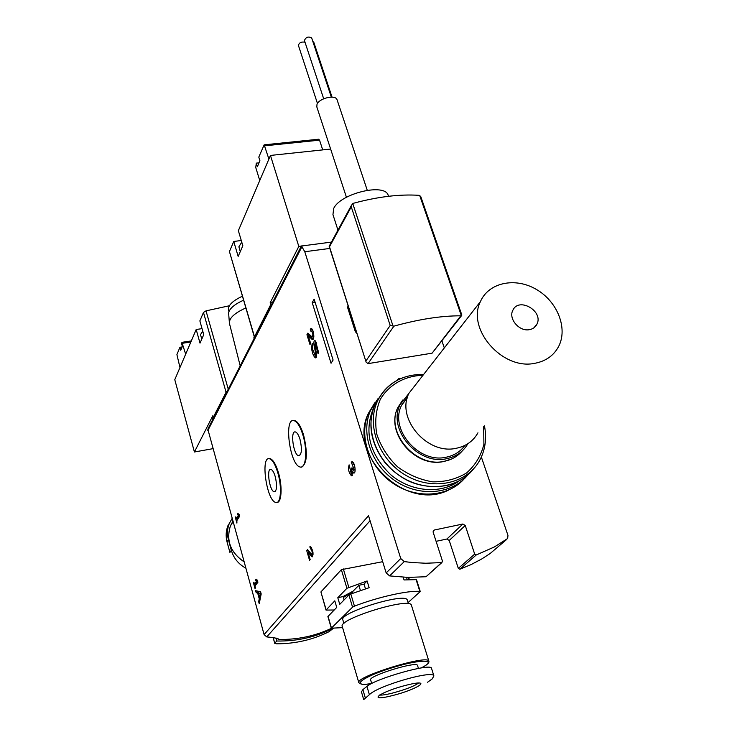 <?xml version="1.0" encoding="UTF-8"?>
<svg xmlns="http://www.w3.org/2000/svg" width="737" height="737" viewBox="0 0 737 737"><rect width="100%" height="100%" fill="white"/><g stroke="black" fill="none" stroke-linecap="round" stroke-linejoin="round"><path stroke-width="1.11" d="M441.979 341.074L444.31 347.928M481.353 457.004L507.959 535.366L507.655 538.498L494.389 546.946L476.249 554.97L474.692 554.113L465.24 525.49L462.864 524.016L434.36 530.014L433.282 530.797L433.172 532.261L442.486 561.179L441.647 562.571L425.802 563.243L412.388 562.561L404.291 561.603L400.744 558.545L304.786 251.732L301.415 245.928L208.156 428.529M312.202 302.594L314.137 299.158L333.096 360.034L331.051 363.249L312.202 302.594L315.077 302.17M403.185 577.218L404.042 579.955L416.506 579.632L420.256 591.544L408.058 602.571M344.068 599.946L343.055 596.555L337.795 597.725L346.915 588.273L367.109 580.968L363.912 584.183M367.109 580.968L369.154 587.702L350.821 593.985L354.451 606.155C377.832 597.09 407.764 590.392 419.823 591.378L420.256 591.544M337.795 597.725L339.748 604.34L348.923 594.999L350.821 593.985M342.604 627.629L331.309 628.2L327.901 616.537L336.735 607.408L334.801 600.83L326.021 610.079L334.174 610.006M331.309 628.2L352.553 607.159L354.451 606.155M326.021 610.079L320.917 591.94L341.369 569.673L382.696 561.686M331.447 628.311C315.031 636.105 297.287 639.817 278.208 639.467L278.346 638.979L273.473 637.597L266.748 636.915L264.095 634.594L207.825 429.192M273.234 637.579L274.744 643.364L276.633 643.816C295.463 643.779 312.903 639.753 328.951 631.72L333.345 628.366M274.79 643.171L276.771 641.015L275.905 637.901M332.884 628.366C315.749 637.155 297.048 641.374 276.771 641.015M349.108 464.835C347.975 469.22 348.748 472.85 351.448 475.733L353.005 472.684L353.585 473.025C356.422 474.066 354.93 462.2 352.166 461.712L351.236 462.081L354.055 469.276L353.345 470.243L352.01 467.737L351.254 468.695L351.098 473.108L349.108 464.835M311.558 348.168C312.212 352.959 313.455 356.155 315.279 357.758L315.519 357.878C316.542 357.767 316.846 356.247 316.422 353.309L314.819 345.091L315.233 343.037L318.062 353.714L318.421 352.139L315.703 341.249L314.966 340.577C313.934 340.687 313.621 342.226 314.045 345.183L315.657 353.447L315.252 355.483L312.506 349.025L312.847 345.506L312.184 343.35L311.558 348.168L312.414 348.03M306.942 334.699L309.973 344.566L310.636 343.451L308.342 335.989L312.295 339.481C314.92 340.54 313.815 328.997 311.244 328.481L310.231 329.024L310.95 331.337L311.484 331.051C313.059 333.428 313.243 335.381 312.046 336.92L307.845 333.133L306.942 334.699L308.315 334.487L308.757 335.925M306.721 550.603L309.54 560.295L310.157 559.567L308.02 552.234L312 556.85C313.759 554.012 313.234 550.603 310.424 546.614L309.78 546.863L310.784 549.001C312.285 551.129 312.571 552.953 311.631 554.464L307.559 549.572L306.721 550.603L307.992 550.336L308.517 552.124M255.619 590.678L256.181 592.705L257.655 593.027L259.249 598.776L258.669 601.696L259.231 603.723L261.184 593.948L260.566 591.756L255.619 590.678M255.02 588.513L255.499 587.896L254.974 586.016L257.913 582.212L257.351 580.176L256.144 579.19L255.453 580.083L256.66 581.069L254.412 583.999L253.897 582.129L253.427 582.746L255.02 588.513M236.909 523.095L236.853 520.589L239.608 516.333L239.055 514.362L237.904 513.532L237.268 514.527L238.41 515.356L236.31 518.627L235.803 516.812L235.361 517.494L236.909 523.095M293.262 420.578L294.809 420.569C298.015 421.776 300.926 426.539 303.552 434.848C307.808 452.951 307.163 463.656 301.617 466.972M268.913 458.709L270.23 458.681C273.187 459.805 275.924 464.448 278.42 472.62C282.796 487.028 281.516 504.237 276.366 502.293M441.979 562.478L426.023 576.739L407.966 577.403L389.606 575.901L386.16 572.925L368.518 515.707L264.095 634.594M409.938 577.43L407.616 579.595M490.197 553.478L481.74 558.978L471.09 564.579L459.824 569.222L458.313 568.384L449.22 540.451L465.24 525.49M436.092 541.327L446.908 539.023L449.22 540.451M277.95 638.555L278.208 639.467M343.055 596.555L353.097 591.157M397.759 380.006L398.772 378.661L401.757 378.155M212.965 419.123L212.753 418.358L226.296 391.789L227.217 391.218M253.961 338.016L270.239 305.579L271.004 305.468M270.507 306.463L270.239 305.579M242.362 296.219C232.302 300.963 227.705 305.634 228.562 310.231L228.94 311.53M243.542 300.199C234.716 304.188 229.732 308.361 228.581 312.728L228.488 313.621M245.817 307.965C234.228 313.207 228.783 318.402 229.474 323.552L240.188 365.81M277.794 472.739C275.297 464.568 272.57 459.916 269.613 458.792C260.17 455.402 266.61 500.948 275.749 502.413C280.889 504.357 282.17 487.148 277.794 472.739M275.233 476.599C273.952 472.399 272.552 470.003 271.023 469.423C266.195 467.654 269.493 491.045 274.173 491.782C276.965 490.897 277.315 485.83 275.233 476.599M302.889 434.968C300.272 426.649 297.361 421.896 294.155 420.689C283.542 416.838 289.779 465.185 300.079 466.991C305.966 469.266 307.725 450.408 302.889 434.968M299.996 439.326C298.651 435.051 297.158 432.601 295.5 431.974C290.074 429.966 293.262 454.803 298.54 455.715C301.774 454.775 302.253 449.312 299.996 439.326M236.844 518.516L237.24 519.972M235.96 517.383L235.361 517.494M238.585 514.021L237.268 514.527M239.285 515.181L238.41 515.356M238.41 514.306L239.203 514.877M239.359 515.439L237.443 518.406L236.31 518.627M254.956 583.879L255.398 585.473M254.035 582.617L253.427 582.746M256.734 579.669L255.453 580.083M257.545 580.885L256.66 581.069M256.614 579.835L257.443 580.516M257.609 581.097L255.564 583.75L254.412 583.999M256.918 590.963L257.333 592.456L256.181 592.705M257.333 592.456L258.807 592.778L257.655 593.027M260.262 598.545L259.249 598.776M260.097 597.421L260.327 598.241M259.682 601.466L258.669 601.696M260.272 593.617L258.272 593.165L259.488 597.55L260.272 593.617L261.036 593.442M260.99 593.267L258.272 593.165M260.511 597.329L259.488 597.55M311.226 556.251L312.516 555.984L309.3 551.967L308.02 552.234M310.599 546.688L309.78 546.863M311.281 547.333L311.714 548.807M311.898 554.408L313.161 554.15M310.784 549.001L311.806 548.789M308.665 333.889L308.315 334.487M311.788 339.167L313.161 338.956L309.715 335.777L308.342 335.989M312.267 330.931L311.613 328.813L310.231 329.024M312.377 336.864L313.842 336.579M314.911 355.234L316.339 357.279M318.402 351.383L317.389 351.54M315.51 340.982L315.224 343.037M316.514 355.206L315.454 355.446M350.95 473.043L352.443 475.264M354.589 472.555L353.005 472.684M352.461 461.85L351.236 462.081M352.71 462.025L353.373 464.19M354.082 464.172L353.53 464.163M353.677 470.188L355.17 469.838M352.24 468.502L351.254 468.695M351.42 473.043L352.507 472.841L353.134 470.132M229.244 523.602L227.963 525.61C225.937 530.778 225.623 536.186 227.024 541.852L229.916 552.409L231.326 550.318L228.424 539.724C226.95 534.132 227.226 528.761 229.244 523.602L232.054 518.526M245.743 568.135C238.438 564.054 233.629 558.121 231.326 550.318M363.737 699.597L369.384 694.678C378.035 685.64 433.411 669.758 433.881 675.967L432.122 678.989L427.58 682.222M392.425 695.59C365.801 702.389 379.426 691.923 406.695 685.097C433.651 678.381 418.45 689.113 392.425 695.59M431.55 668.431L431.495 668.247C431.292 662.867 375.806 678.436 366.943 686.414L362.88 689.629L361.443 691.868L363.719 699.606M371.697 683.512L370.647 679.975C367.514 676.124 416.912 660.831 417.538 665.465L417.575 665.594M358.808 682.628L342.309 626.616C337.131 619.301 410.067 596.721 411.421 605.224L411.495 605.473M343.921 623.502L342.88 619.992C338.025 613 405.949 591.977 407.275 600.056L407.34 600.287M194.411 451.984L174.78 379.684L196.189 329.503L200.013 343.138L203.744 334.653L199.865 320.89L203.476 312.433L226.066 392.241L213.214 417.437L212.763 415.834L194.411 451.984L212.781 448.704M196.189 329.503L202.049 328.638M203.476 312.433L206.019 310.857L229.373 305.754M185.669 354.175L181.938 342.465L181.532 343.424L182.361 346.427L180.758 350.25L179.948 347.265L176.908 354.58L179.966 367.533M179.948 347.265L182.15 346.924M202.749 331.125L200.501 334.626L201.772 339.14M259 162.84L256.292 163.135L257.388 166.7L259.903 160.684L258.798 157.092L264.178 144.839L268.904 159.054M254.302 336.846L229.437 251.566L233.749 241.46L238.162 256.393L242.842 245.753L238.355 230.672L270.451 155.433L298.807 246.416L270.166 302.806L270.719 304.639L271.492 304.528M254.366 337.067L270.719 304.639M301.341 246.084L298.807 246.416M270.451 155.433L330.627 149.058M233.749 241.46L241.285 240.511M272.543 302.465L270.166 302.806M318.67 139.219L319.545 140.15L322.714 149.897M259.746 180.528L255.757 167.529L256.292 163.135M241.754 242.105L238.88 246.831L240.28 251.566M357.049 333.686L355.252 331.503L347.707 307.836L348.002 305.367M355.98 330.369L355.252 331.503M348.417 306.675L347.707 307.836M461.813 314.985L460.809 315.814C441.417 315.74 419.123 319.185 393.908 326.141L368.067 363.627L432.103 353.17L461.583 315.593M461.362 315.712L419.694 195.48L419.077 195.333C399.841 194.043 377.98 196.678 353.474 203.255L351.613 205.033L329.163 246.269L329.494 246.784L351.273 206.839L351.613 205.033M368.067 363.627L366.142 362.18L329.494 246.784M419.694 195.48L420.901 196.954M365.948 360.918L390.195 325.45L393.908 326.141M337.961 230.119L332.949 214.614L333.686 208.488C340.227 193.49 384.834 182.73 388.169 195.25L388.39 195.904M346.436 197.286L316.818 106.911L317.011 104.276C319.314 98.113 335.556 94.4 337.039 99.688L337.122 99.956M311.687 37.992L311.65 37.882C308.278 36.251 305.873 37.117 304.436 40.498L323.681 98.767M304.998 42.193C301.286 41.613 299.093 42.7 298.421 45.454L317.463 103.466M313.824 42.331L312.82 41.392M467.866 443.711C463.278 451.68 456.221 456.673 446.705 458.681C418.063 465.627 387.192 429.45 400.145 404.585L408.851 393.475M464.936 445.378C460.441 451.624 454.204 455.567 446.217 457.207C418.727 463.849 389.127 429.118 401.582 405.267L407.662 396.617M477.954 432.803C473.338 441.048 466.134 446.207 456.35 448.253C427.294 455.226 395.852 418.478 408.924 393.309L417.593 382.199M534.859 363.295C502.56 370.435 466.41 329.08 480.413 301.626C488.622 282.511 515.135 276.946 536.204 289.328C557.421 301.396 568.19 328.444 558.535 346.666C553.634 355.676 545.739 361.222 534.859 363.295M529.387 329.66C519.253 331.797 508.106 318.624 512.888 310.213C518.839 296.753 543.676 311.106 536.978 324.105C535.495 327.154 532.962 329.006 529.387 329.66M406.538 577.366L407.248 579.623M343.341 597.486L352.258 592.004L358.855 585.307L364.05 584.155L365.469 588.845M358.855 585.307L360.421 590.503M416.064 579.457L419.823 591.378M328.02 616.261L331.429 627.942M348.923 594.999L352.553 607.159M266.748 636.915L370.066 520.718M386.16 572.925L400.744 558.545M207.797 430.648L302.013 246.573M320.917 591.94L326.132 609.803M341.369 569.673L346.915 588.273M343.331 568.927L348.804 587.251M304.786 251.732L329.817 248.433M489.755 553.846L506.844 539.327M459.824 569.222L476.249 554.97M458.313 568.384L474.692 554.113M446.908 539.023L462.864 524.016M433.116 531.23L434.36 530.014M426.023 576.739L441.647 562.571M389.606 575.901L404.291 561.603M374.755 402.817L368.454 413.273C358.532 435.788 368.97 466.862 392.489 482.975C415.898 499.262 447.635 497.282 463.905 479.133M378.081 398.542L370.499 410.509C360.393 433.448 371.43 465.213 395.714 481.169C419.878 497.337 452.131 494.278 467.765 475.024M373.318 408.51C363.912 432.112 369.661 454.13 390.546 474.573C410.601 491.809 440.192 494.509 458.718 481.224M383.157 391.992L375.732 402.706C364.115 425.627 374.599 458.792 399.491 475.577C424.245 492.592 457.723 489.35 473.329 469.137M397.031 380.403C388.675 384.963 382.346 391.494 378.053 399.988C365.626 424.355 378.661 460.091 406.474 475.697C434.111 491.643 468.796 483.177 480.607 458.58C485.49 448.474 486.77 437.566 484.449 425.857M422.992 375.271C404.77 375.815 389.053 384.585 380.274 399.408C375.842 410.177 374.682 421.757 376.782 434.139C380.845 446.364 387.69 457.198 397.335 466.65C408.197 474.683 419.998 479.759 432.757 481.851C445.388 481.98 456.691 478.986 466.678 472.887C475.291 465.213 481.04 455.706 483.905 444.365L483.675 426.677M226.517 392.581L226.296 391.789M254.118 338.55L253.869 337.703M316.155 357.62L315.279 357.758M316.707 343.202L315.583 343.378M318.384 350.913L317.5 351.061M318.402 351.337L317.426 351.485M314.819 345.063L314.045 345.183M316.431 353.327L315.657 353.447M355.151 469.064L354.055 469.276M352.553 469.331L351.512 469.524M232.828 521.345L230.432 525.896C225.937 540.488 230.451 552.437 243.984 561.741M228.424 539.724L227.024 541.852M421.177 667.934C426.926 665.05 429.487 662.784 428.851 661.135C428.013 654.189 354.092 677.073 358.855 682.803L362.014 684.286C364.889 684.212 362.097 684.848 371.614 683.558C349.642 687.317 361.112 677.46 390.656 668.21C420.118 658.841 439.316 659.035 421.168 667.934M411.421 605.224L428.906 661.282M343.12 596.767L353.005 591.249M418.662 682.941C414.443 686.138 405.7 689.519 392.443 693.102C385.856 694.733 381.508 695.359 379.38 695M362.88 689.629L365.294 697.838M366.943 686.414L369.384 694.678M206.019 310.857L228.249 389.191M182.647 343.239L190.865 342.005M229.437 251.566L254.431 336.597M319.545 140.15L264.795 145.815M390.195 325.45L351.273 206.839M460.809 315.814L432.103 353.17M393.097 326.251L352.765 203.559M462.32 450.851C457.714 456.314 451.707 459.805 444.282 461.307C415.742 468.244 385.018 432.214 397.925 407.423L402.688 400.053M352.258 592.004L352.645 593.285M349.614 593.727L349.817 594.418M301.461 246.001L331.429 242.105M273.123 637.569L274.735 643.364M378.026 398.634L368.454 413.273C347.238 455.024 405.562 511.671 448.216 490.262M423.674 374.405C402.817 374.249 387.607 382.779 378.053 399.988L375.732 402.706C367.063 422.697 370.149 442.661 384.99 462.596C391.467 470.132 399.113 476.157 407.93 480.671C422.734 487.866 443.904 489.009 458.856 481.15M397.86 379.343L397.096 380.356M254.062 338.642L253.841 337.887M228.581 312.728L229.447 323.432M270.23 458.681L269.613 458.792M275.159 491.588L274.173 491.782M294.809 420.569L294.155 420.689M299.738 455.494L298.54 455.715M312.506 556.748L312 556.85M312.921 339.388L312.295 339.481M312.866 330.839L311.484 331.051M316.551 342.834L315.233 343.037M352.139 475.605L351.448 475.733M354.285 472.896L353.585 473.025M353.898 464.089L352.489 464.356M232.984 521.916L230.432 525.896C225.909 540.507 230.423 552.474 243.993 561.797M418.441 668.395L417.538 665.465M408.427 603.769L407.275 600.056M431.495 668.247L433.9 675.958M182.14 342.3L191.316 340.918M318.9 139.201L264.178 144.839M366.105 362.051L329.181 246.434M461.841 315.049L420.845 196.797M388.519 196.3L388.169 195.25M367.247 190.238L337.039 99.688M311.65 37.882L331.328 97.1M313.787 42.23L332.037 97.127M400.145 404.585L397.925 407.423C384.797 432.545 415.106 468.225 443.674 461.509L451.873 458.875M407.257 398.017L401.582 405.267M480.413 301.626L408.924 393.309M536.978 324.105L533.929 327.818"/></g></svg>
